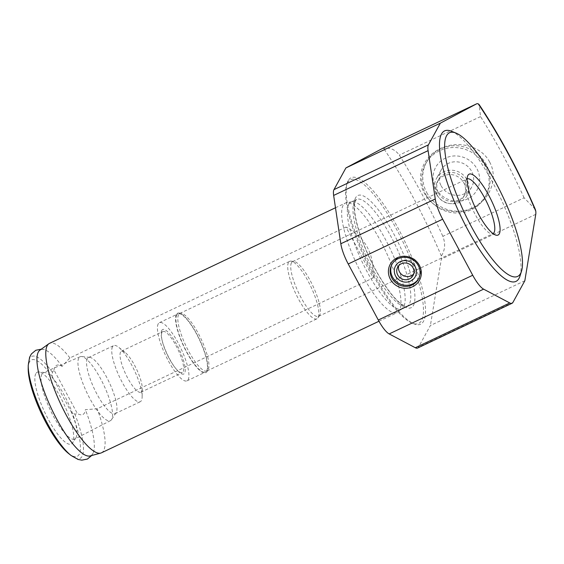 <?xml version="1.0" encoding="UTF-8"?>
<svg xmlns="http://www.w3.org/2000/svg" width="564" height="564" viewBox="0 0 564 564"><rect width="100%" height="100%" fill="white"/><g stroke="black" fill="none" stroke-linecap="round" stroke-linejoin="round"><path stroke-width="0.42" stroke-dasharray="2.82 2.11" d="M373.234 277.911C374.411 254.026 365.324 237.077 345.965 227.052L373.234 277.911L97.177 408.794L85.354 409.675C84.797 414.759 82.154 416.084 77.423 413.659L54.003 369.984L52.424 372.289L52.269 376.604L71.395 412.277L74.864 414.138L77.423 413.659M345.965 227.052L69.908 357.936L62.125 366.353C57.45 363.752 54.736 364.964 54.003 369.984M69.908 357.936A60.581 15.862 64.6 0 0 49.484 343.363M343.138 205.303A60.581 15.862 64.6 0 0 359.458 269.698A60.581 15.862 64.6 0 0 397.26 312.569A60.581 15.862 64.6 0 0 398.233 311.934A60.581 15.862 64.6 0 0 385.635 251.036A60.581 15.862 64.6 0 0 346.458 202.737A60.581 15.862 64.6 0 0 345.351 203.089A60.581 15.862 64.6 0 0 343.138 205.303M101.393 452.85A60.581 15.862 64.6 0 0 97.177 408.794M489.644 162.023C480.909 145.124 456.84 140.274 440.505 148.565C423.67 155.995 415.026 176.32 424.283 193.015C433.046 209.928 456.135 216.541 472.477 208.194C489.305 200.812 498.893 178.668 489.644 162.023M426.722 192.557A34.08 32.317 -151.2 0 0 456.6 211.169A34.08 32.317 -151.2 0 0 486.309 194.883A34.08 32.317 -151.2 0 0 472.012 150.144A34.08 32.317 -151.2 0 0 426.581 162.044A34.08 32.317 -151.2 0 0 426.722 192.557M425.742 194.347A34.08 32.317 -151.2 0 0 455.613 212.966A34.08 32.317 -151.2 0 0 485.322 196.674A34.08 32.317 -151.2 0 0 471.032 151.935A34.08 32.317 -151.2 0 0 425.594 163.835A34.08 32.317 -151.2 0 0 425.742 194.347M435.817 188.327A23.582 22.37 -151.2 0 0 476.164 191.407A23.582 22.37 -151.2 0 0 457.171 155.988A23.582 22.37 -151.2 0 0 435.817 188.327M441.133 185.803A17.491 16.589 -151.2 0 0 456.466 195.356A17.491 16.589 -151.2 0 0 471.708 187.001A17.491 16.589 -151.2 0 0 464.376 164.039A17.491 16.589 -151.2 0 0 441.062 170.145A17.491 16.589 -151.2 0 0 441.133 185.803M436.501 194.227A17.491 16.589 -151.2 0 0 451.834 203.78A17.491 16.589 -151.2 0 0 467.077 195.419A17.491 16.589 -151.2 0 0 459.745 172.464A17.491 16.589 -151.2 0 0 436.43 178.569A17.491 16.589 -151.2 0 0 436.501 194.227M438.545 193.255A15.143 14.361 -151.2 0 0 451.82 201.531A15.143 14.361 -151.2 0 0 465.025 194.291A15.143 14.361 -151.2 0 0 458.673 174.41A15.143 14.361 -151.2 0 0 438.482 179.697A15.143 14.361 -151.2 0 0 438.545 193.255M437.389 195.363A15.143 14.361 -151.2 0 0 450.664 203.639A15.143 14.361 -151.2 0 0 463.869 196.399A15.143 14.361 -151.2 0 0 457.517 176.511A15.143 14.361 -151.2 0 0 437.326 181.805A15.143 14.361 -151.2 0 0 437.389 195.363M413.708 273.9A8.742 8.291 -151.2 0 0 414.766 272.419A8.742 8.291 -151.2 0 0 411.093 260.942A8.742 8.291 -151.2 0 0 399.439 263.994A8.742 8.291 -151.2 0 0 398.755 265.672M418.664 278.588A15.143 14.361 -151.2 0 0 418.981 278.031A15.143 14.361 -151.2 0 0 412.629 258.15A15.143 14.361 -151.2 0 0 392.438 263.437A15.143 14.361 -151.2 0 0 392.142 264.001M524.837 280.745L430.395 325.52L418.467 347.22A22.722 5.95 -115.4 0 1 417.642 348.044M535.299 209.357L524.09 197.816L442.853 236.33C445.609 243.556 445.109 250.106 441.358 256A22.722 5.95 -115.4 0 1 441.323 259.116L430.395 325.52M524.09 197.816A193.114 50.556 64.6 0 0 480.535 116.593L479.146 104.601M382.223 148.586A22.722 5.95 -115.4 0 1 383.788 148.621C390.006 147.331 395.174 149.495 399.305 155.107A193.114 50.556 64.6 0 1 442.853 236.33M441.358 256A185.542 48.575 64.6 0 0 383.788 148.621M348.164 180.684A81.033 21.213 64.6 0 0 347.22 182.933A81.033 21.213 64.6 0 0 366.663 260.032A81.033 21.213 64.6 0 0 414.046 323.877A81.033 21.213 64.6 0 0 406.51 245.079A81.033 21.213 64.6 0 0 348.164 180.684M467.105 178.887A30.294 7.931 64.6 0 0 466.992 178.936A30.294 7.931 64.6 0 0 466.16 179.62A30.294 7.931 64.6 0 0 465.885 180.043A30.294 7.931 64.6 0 0 473.161 210.457A30.294 7.931 64.6 0 0 491.893 233.891A30.294 7.931 64.6 0 0 492.95 233.679A30.294 7.931 64.6 0 0 493.056 233.623M291.489 262.732A30.294 7.931 64.6 0 0 299.646 294.93A30.294 7.931 64.6 0 0 318.547 316.369A30.294 7.931 64.6 0 0 319.513 315.495A30.294 7.931 64.6 0 0 312.738 285.596A30.294 7.931 64.6 0 0 293.872 261.428A30.294 7.931 64.6 0 0 292.596 261.625A30.294 7.931 64.6 0 0 291.489 262.732M288.493 262.5A31.81 8.326 64.6 0 0 297.059 296.311A31.81 8.326 64.6 0 0 316.912 318.822A31.81 8.326 64.6 0 0 317.92 317.906A31.81 8.326 64.6 0 0 310.806 286.512A31.81 8.326 64.6 0 0 291.003 261.139A31.81 8.326 64.6 0 0 289.656 261.336A31.81 8.326 64.6 0 0 288.493 262.5M178.605 314.606A31.81 8.326 64.6 0 0 187.17 348.418A31.81 8.326 64.6 0 0 207.016 370.922A31.81 8.326 64.6 0 0 208.024 370.012A31.81 8.326 64.6 0 0 200.911 338.619A31.81 8.326 64.6 0 0 181.107 313.239A31.81 8.326 64.6 0 0 179.761 313.443A31.81 8.326 64.6 0 0 178.605 314.606M176.356 314.437A32.945 8.622 64.6 0 0 186.409 351.732A32.945 8.622 64.6 0 0 206.833 371.817A32.945 8.622 64.6 0 0 199.466 339.302A32.945 8.622 64.6 0 0 178.957 313.02A32.945 8.622 64.6 0 0 176.356 314.437M176.708 315.093A32.183 8.425 64.6 0 0 185.38 349.306A32.183 8.425 64.6 0 0 205.458 372.078A32.183 8.425 64.6 0 0 199.289 339.387A32.183 8.425 64.6 0 0 177.886 313.915A32.183 8.425 64.6 0 0 176.708 315.093M158.216 323.856A32.183 8.425 64.6 0 0 166.888 358.069A32.183 8.425 64.6 0 0 186.966 380.848A32.183 8.425 64.6 0 0 180.797 348.157A32.183 8.425 64.6 0 0 159.393 322.678A32.183 8.425 64.6 0 0 158.216 323.856M161.741 330.426A24.612 6.444 64.6 0 0 161.812 338.992A24.612 6.444 64.6 0 0 175.869 368.652A24.612 6.444 64.6 0 0 182.08 356.293A24.612 6.444 64.6 0 0 161.741 330.426M162.016 332.351A22.722 5.95 64.6 0 0 162.087 340.261A22.722 5.95 64.6 0 0 175.066 367.636A22.722 5.95 64.6 0 0 182.313 372.578A22.722 5.95 64.6 0 0 177.956 349.504A22.722 5.95 64.6 0 0 162.848 331.519A22.722 5.95 64.6 0 0 162.016 332.351M120.583 351.992A22.722 5.95 64.6 0 0 126.703 376.146A22.722 5.95 64.6 0 0 140.88 392.22A22.722 5.95 64.6 0 0 142.262 388.617A22.722 5.95 64.6 0 0 136.523 369.145A22.722 5.95 64.6 0 0 125.081 352.373A22.722 5.95 64.6 0 0 121.415 351.168A22.722 5.95 64.6 0 0 120.583 351.992M112.518 346.761A31.048 8.129 64.6 0 0 120.879 379.769A31.048 8.129 64.6 0 0 140.253 401.737A31.048 8.129 64.6 0 0 142.142 396.809A31.048 8.129 64.6 0 0 134.295 370.203A31.048 8.129 64.6 0 0 118.659 347.283A31.048 8.129 64.6 0 0 113.653 345.626A31.048 8.129 64.6 0 0 112.518 346.761M87.342 358.697A31.048 8.129 64.6 0 0 95.704 391.705A31.048 8.129 64.6 0 0 115.077 413.673A31.048 8.129 64.6 0 0 116.064 412.785A31.048 8.129 64.6 0 0 109.12 382.138A31.048 8.129 64.6 0 0 89.789 357.364A31.048 8.129 64.6 0 0 88.47 357.562A31.048 8.129 64.6 0 0 87.342 358.697M78.812 358.048A35.37 9.257 64.6 0 0 88.4 395.773A35.37 9.257 64.6 0 0 110.473 420.638A35.37 9.257 64.6 0 0 111.524 419.651A35.37 9.257 64.6 0 0 103.621 384.747A35.37 9.257 64.6 0 0 81.597 356.526A35.37 9.257 64.6 0 0 80.173 356.723A35.37 9.257 64.6 0 0 78.812 358.048M41.926 374.122A36.667 9.602 64.6 0 0 51.874 413.236A36.667 9.602 64.6 0 0 74.758 439.011A36.667 9.602 64.6 0 0 75.844 437.988A36.667 9.602 64.6 0 0 67.645 401.801A36.667 9.602 64.6 0 0 44.817 372.543A36.667 9.602 64.6 0 0 43.336 372.748A36.667 9.602 64.6 0 0 41.926 374.122M35.821 373.657A39.755 10.406 64.6 0 0 47.954 418.671A39.755 10.406 64.6 0 0 72.601 442.909A39.755 10.406 64.6 0 0 63.711 403.669A39.755 10.406 64.6 0 0 38.958 371.944A39.755 10.406 64.6 0 0 35.821 373.657M52.269 376.604A53.347 13.966 64.6 0 0 28.2 368.384M68.554 453.491A53.347 13.966 64.6 0 0 71.395 412.277M62.125 366.353A58.6 15.341 64.6 0 0 44.034 349.609A58.6 15.341 64.6 0 0 39.896 350.181M90.05 455.959A58.6 15.341 64.6 0 0 93.109 453.111A58.6 15.341 64.6 0 0 85.354 409.675M348.771 204.274A59.072 15.468 64.6 0 0 364.682 267.068A59.072 15.468 64.6 0 0 401.54 308.868A59.072 15.468 64.6 0 0 402.492 308.24A59.072 15.468 64.6 0 0 390.21 248.865A59.072 15.468 64.6 0 0 352.014 201.778A59.072 15.468 64.6 0 0 350.928 202.116A59.072 15.468 64.6 0 0 348.771 204.274M347.544 182.623A79.517 20.819 64.6 0 0 346.62 184.83A79.517 20.819 64.6 0 0 365.705 260.483A79.517 20.819 64.6 0 0 412.199 323.144A79.517 20.819 64.6 0 0 404.804 245.812A79.517 20.819 64.6 0 0 347.544 182.623M519.973 276.078A83.303 21.813 64.6 0 0 499.979 196.822A83.303 21.813 64.6 0 0 451.27 131.179M512.909 302.438L418.467 347.22M535.765 214.334L441.323 259.116M480.535 116.593L399.305 155.107M52.424 372.289A56.421 14.77 64.6 0 0 28.242 365.366M70.916 455.367A56.421 14.77 64.6 0 0 74.864 414.138M354.411 201.602A59.072 15.468 64.6 0 0 370.322 264.396A59.072 15.468 64.6 0 0 407.18 306.196A59.072 15.468 64.6 0 0 395.843 246.193A59.072 15.468 64.6 0 0 356.568 199.444A59.072 15.468 64.6 0 0 354.411 201.602M355.644 197.724A62.096 16.257 64.6 0 0 390.725 293.442A62.096 16.257 64.6 0 0 407.173 263.536A62.096 16.257 64.6 0 0 355.644 197.724M378.959 321.247L397.26 312.569M335.481 207.763L345.351 203.089M426.581 162.044L425.594 163.835M486.309 194.883L485.322 196.674M441.062 170.145L436.43 178.569M471.708 187.001L467.077 195.419M438.482 179.697L437.326 181.805M465.025 194.291L463.869 196.399M399.439 263.994L397.698 267.153M414.766 272.419L413.024 275.577M392.438 263.437L391.825 264.558M418.981 278.031L418.368 279.152M491.893 233.891L494.177 234.37M466.16 179.62L467.239 177.554M318.547 316.369L492.95 233.679M292.596 261.625L466.992 178.936M293.872 261.428L291.003 261.139M319.513 315.495L317.92 317.906M207.016 370.922L316.912 318.822M179.761 313.443L289.656 261.336M181.107 313.239L178.957 313.02M208.024 370.012L206.833 371.817M186.966 380.848L205.458 372.078M159.393 322.678L177.886 313.915M175.066 367.636L175.869 368.652M162.087 340.261L161.812 338.992M140.88 392.22L182.313 372.578M121.415 351.168L162.848 331.519M125.081 352.373L118.659 347.283M142.262 388.617L142.142 396.809M115.077 413.673L140.253 401.737M88.47 357.562L113.653 345.626M89.789 357.364L81.597 356.526M116.064 412.785L111.524 419.651M80.173 356.723L43.336 372.748M110.473 420.638L74.758 439.011M44.817 372.543L38.958 371.944M75.844 437.988L72.601 442.909M44.034 349.609L41.257 349.194M93.109 453.111L91.671 455.522M352.014 201.778L346.458 202.737M402.492 308.24L398.233 311.934M401.54 308.868L407.18 306.196C407.709 306.922 406.066 306.407 402.252 304.638C395.427 300.041 387.461 290.023 378.352 274.59C370.95 261.682 364.957 248.484 360.368 235.005C356.695 223.936 354.742 214.962 354.523 208.081C354.361 205.197 354.742 202.652 355.658 200.439L356.568 199.444L350.928 202.116M412.199 323.144L414.046 323.877M346.62 184.83L347.22 182.933"/><path stroke-width="0.85" d="M335.481 207.763L49.484 343.363A60.581 15.862 64.6 0 0 48.828 343.751A60.581 15.862 64.6 0 0 47.27 345.577A60.581 15.862 64.6 0 0 62.942 408.689A60.581 15.862 64.6 0 0 100.681 453.111A60.581 15.862 64.6 0 0 101.393 452.85L378.959 321.247M398.755 265.672A8.742 8.291 -151.2 0 0 399.474 271.827A8.742 8.291 -151.2 0 0 413.708 273.9M397.74 274.985A8.742 8.291 -151.2 0 0 405.403 279.758A8.742 8.291 -151.2 0 0 413.024 275.577A8.742 8.291 -151.2 0 0 409.358 264.1A8.742 8.291 -151.2 0 0 397.698 267.153A8.742 8.291 -151.2 0 0 397.74 274.985M395.59 276A11.21 10.631 -151.2 0 0 414.766 277.467A11.21 10.631 -151.2 0 0 405.742 260.631A11.21 10.631 -151.2 0 0 395.59 276M392.142 264.001A15.143 14.361 -151.2 0 0 392.502 276.994A15.143 14.361 -151.2 0 0 405.445 285.257A15.143 14.361 -151.2 0 0 418.664 278.588M391.888 278.115A15.143 14.361 -151.2 0 0 405.163 286.392A15.143 14.361 -151.2 0 0 418.368 279.152A15.143 14.361 -151.2 0 0 412.016 259.264A15.143 14.361 -151.2 0 0 391.825 264.558A15.143 14.361 -151.2 0 0 391.888 278.115M390.337 279.166A16.659 15.799 28.8 0 1 405.424 256.317A16.659 15.799 28.8 0 1 418.841 281.337A16.659 15.799 28.8 0 1 390.337 279.166M440.343 123.163L428.414 144.856A22.722 5.95 64.6 0 0 428.09 150.651L435.26 198.986A22.722 5.95 64.6 0 0 442.669 219.199L472.724 275.246A22.722 5.95 64.6 0 0 483.609 289.149L509.757 302.96A22.722 5.95 64.6 0 0 512.077 303.27A22.722 5.95 64.6 0 0 512.909 302.438L524.837 280.745L535.765 214.334A22.722 5.95 64.6 0 0 535.8 211.225L535.299 209.357C518.647 170.8 499.93 135.882 479.146 104.601L478.223 103.847A22.722 5.95 64.6 0 0 476.601 103.839A22.722 5.95 64.6 0 0 476.531 103.875L440.343 123.163L345.901 167.938L382.096 148.649A22.722 5.95 -115.4 0 1 382.159 148.614A22.722 5.95 -115.4 0 1 382.223 148.586M512.077 303.27L417.642 348.044A22.722 5.95 -115.4 0 1 415.315 347.734L389.167 333.923A22.722 5.95 -115.4 0 1 378.282 320.021L348.235 263.98A22.722 5.95 -115.4 0 1 340.825 243.761L333.648 195.433A22.722 5.95 -115.4 0 1 333.973 189.631L345.901 167.938M446.61 135.656A79.517 20.819 64.6 0 0 473.055 229.717A79.517 20.819 64.6 0 0 521.467 271.333A79.517 20.819 64.6 0 0 502.39 195.68A79.517 20.819 64.6 0 0 455.888 133.026A79.517 20.819 64.6 0 0 446.61 135.656M467.909 175.383A33.699 8.82 64.6 0 0 467.232 177.575A33.699 8.82 64.6 0 0 475.607 208.377A33.699 8.82 64.6 0 0 494.156 234.356A33.699 8.82 64.6 0 0 492.837 203.618A33.699 8.82 64.6 0 0 467.909 175.383M493.056 233.623A30.294 7.931 64.6 0 0 487.134 202.913A30.294 7.931 64.6 0 0 467.105 178.887M28.2 368.384A53.347 13.966 64.6 0 0 41.687 414.11A53.347 13.966 64.6 0 0 68.554 453.491L70.916 455.367A56.421 14.77 64.6 0 1 42.504 413.722A56.421 14.77 64.6 0 1 28.242 365.366L28.2 368.384M48.828 343.751L39.896 350.181A58.6 15.341 64.6 0 0 51.768 409.33A58.6 15.341 64.6 0 0 90.05 455.959L100.681 453.111M455.888 133.026L451.27 131.179A83.303 21.813 64.6 0 0 441.549 133.936A83.303 21.813 64.6 0 0 469.255 232.474A83.303 21.813 64.6 0 0 519.973 276.078L521.467 271.333M509.757 302.96L415.315 347.734M483.609 289.149L389.167 333.923M472.724 275.246L378.282 320.021M476.531 103.875L382.096 148.649M428.414 144.856L333.973 189.631M428.09 150.651L333.648 195.433M435.26 198.986L340.825 243.761M442.669 219.199L348.235 263.98M535.8 211.225A185.542 48.575 64.6 0 0 478.223 103.847M476.601 103.839L382.159 148.614M41.257 349.194L35.821 350.258L31.408 353.917L29.596 357.287L28.242 365.366M91.671 455.522L87.406 459.061L81.78 460.161L78.029 459.434L70.916 455.367"/></g></svg>
